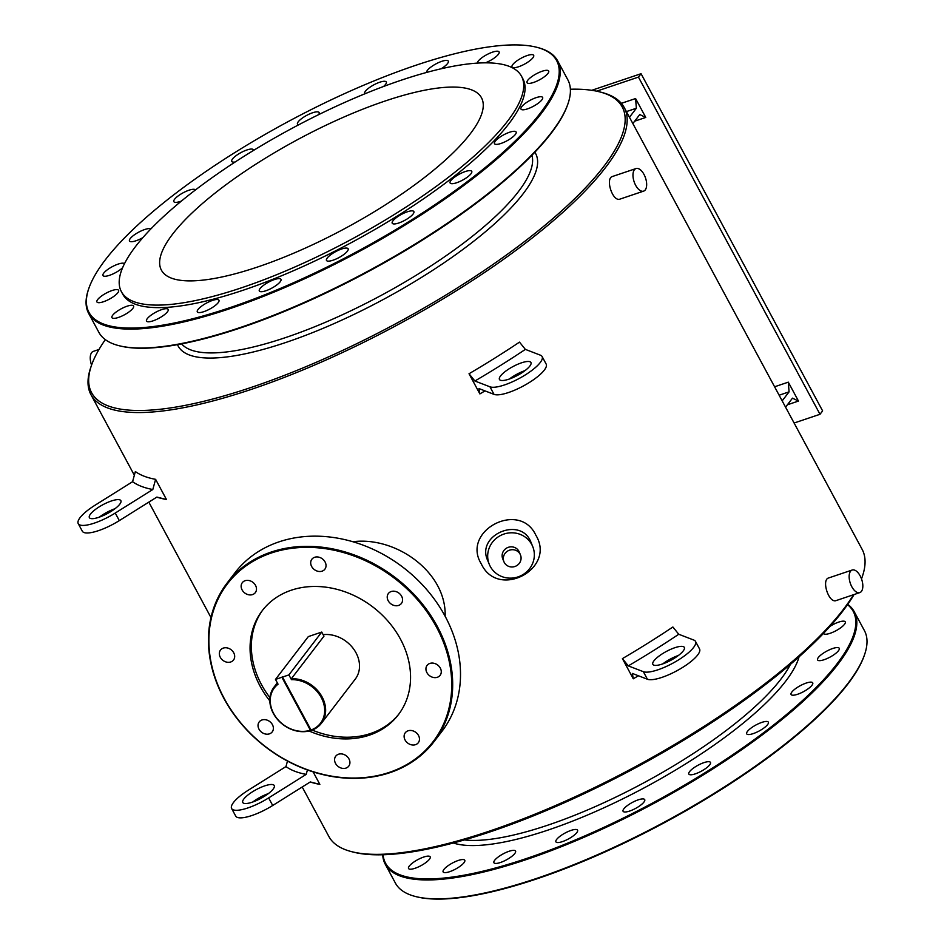 <?xml version="1.0" encoding="UTF-8"?>
<svg xmlns="http://www.w3.org/2000/svg" width="944" height="944" viewBox="0 0 944 944"><rect width="100%" height="100%" fill="white"/><g stroke="black" fill="none" stroke-linecap="round" stroke-linejoin="round"><path stroke-width="1.42" d="M643.985 174.404A11.918 6.006 71.4 0 0 636.008 168.551A11.918 6.006 71.4 0 0 634.12 181.755A11.918 6.006 71.4 0 0 643.619 191.136A11.918 6.006 71.4 0 0 645.248 189.933A11.918 6.006 71.4 0 0 643.985 174.404M643.619 191.136L620.125 199.054C612.644 202.346 604.962 178.227 612.514 176.469L636.008 168.551M643.348 671.68L628.291 665.886L622.415 658.617L633.271 678.795L632.362 673.438L647.419 679.243L643.348 671.68A30.538 8.461 151.7 0 0 675.703 661.591A30.538 8.461 151.7 0 0 695.48 641.389L699.551 648.953A30.538 8.461 151.7 0 1 679.774 669.143A30.538 8.461 151.7 0 1 647.419 679.243M678.465 655.431A17.877 4.956 -28.3 0 0 662.782 663.88M622.415 658.617A302.823 83.886 151.7 0 0 672.883 627.005L678.76 634.262L693.828 640.067A30.538 8.461 151.7 0 1 695.48 641.389M629.459 117.257L636.374 108.241L626.415 111.593M632.858 123.558L639.761 114.543L645.767 117.445L634.675 121.186M621.341 103.333L635.583 98.542L645.767 117.445M635.583 98.542L636.374 108.241M785.561 407.171L792.476 398.156L798.471 401.058L787.379 404.799M774.587 386.78L788.299 382.155L798.471 401.058M788.299 382.155L789.078 391.854L779.13 395.217M782.175 400.87L789.078 391.854M591.758 90.305L641.059 73.703L822.613 410.888L820.006 414.286L794.093 423.018M596.655 91.179L638.451 77.101L641.059 73.703M323.131 634.651A29.795 24.379 37.5 0 1 353.67 649.059A29.795 24.379 37.5 0 1 355.251 679.125L321.373 723.316A29.795 24.379 -142.5 0 1 311.603 730.29L311.001 729.995A29.052 23.765 -142.5 0 0 322.824 700.932A29.052 23.765 -142.5 0 0 291.472 679.68L291.377 678.689L323.957 636.197L321.739 632.067L308.322 636.598L275.483 679.42L278.055 684.199A29.052 23.765 -142.5 0 0 275.695 716.803A29.052 23.765 -142.5 0 0 310.387 730.208L281.878 677.261L275.483 679.42M321.373 723.316A29.795 24.379 -142.5 0 0 320.441 694.194A29.795 24.379 -142.5 0 0 291.377 678.689M250.927 581.15A8.189 6.702 -142.5 0 0 242.313 582.66A8.189 6.702 -142.5 0 0 244.744 592.974A8.189 6.702 -142.5 0 0 255.317 592.631A8.189 6.702 -142.5 0 0 250.927 581.15M271.258 553.031A129.623 106.047 37.5 0 1 451.716 686.571A129.623 106.047 37.5 0 1 267.943 748.486A129.623 106.047 37.5 0 1 271.258 553.031M258.326 723.611A8.189 6.702 -142.5 0 0 262.585 732.886A8.189 6.702 -142.5 0 0 272.214 731.895A8.189 6.702 -142.5 0 0 269.795 721.594A8.189 6.702 -142.5 0 0 259.211 721.924A8.189 6.702 -142.5 0 0 258.326 723.611M335.545 763.425A8.189 6.702 -142.5 0 0 348.749 766.15A8.189 6.702 -142.5 0 0 346.33 755.849A8.189 6.702 -142.5 0 0 335.745 756.179A8.189 6.702 -142.5 0 0 335.545 763.425M409.684 744.238A8.189 6.702 -142.5 0 0 418.298 742.727A8.189 6.702 -142.5 0 0 415.867 732.414A8.189 6.702 -142.5 0 0 405.283 732.756A8.189 6.702 -142.5 0 0 409.684 744.238M437.332 677.285A8.189 6.702 -142.5 0 0 440.105 675.338A8.189 6.702 -142.5 0 0 437.674 665.036A8.189 6.702 -142.5 0 0 427.101 665.367A8.189 6.702 -142.5 0 0 428.033 674.264A8.189 6.702 -142.5 0 0 437.332 677.285M402.286 601.776A8.189 6.702 -142.5 0 0 398.026 592.502A8.189 6.702 -142.5 0 0 388.397 593.493A8.189 6.702 -142.5 0 0 390.816 603.794A8.189 6.702 -142.5 0 0 401.401 603.464A8.189 6.702 -142.5 0 0 402.286 601.776M325.066 561.963A8.189 6.702 -142.5 0 0 311.862 559.237A8.189 6.702 -142.5 0 0 314.281 569.539A8.189 6.702 -142.5 0 0 324.866 569.208A8.189 6.702 -142.5 0 0 325.066 561.963M223.28 648.103A8.189 6.702 -142.5 0 0 220.507 650.05A8.189 6.702 -142.5 0 0 222.926 660.363A8.189 6.702 -142.5 0 0 233.51 660.021A8.189 6.702 -142.5 0 0 232.578 651.124A8.189 6.702 -142.5 0 0 223.28 648.103M269.819 700.861A85.668 70.092 37.5 0 1 262.326 610.567A85.668 70.092 37.5 0 1 291.283 590.212A85.668 70.092 37.5 0 1 388.527 621.789A85.668 70.092 37.5 0 1 398.285 714.832A85.668 70.092 37.5 0 1 309.125 731.01M273.158 789.09A17.877 4.956 -28.3 0 0 274.256 785.55A17.877 4.956 -28.3 0 0 256.166 789.656A17.877 4.956 -28.3 0 0 242.773 802.494A17.877 4.956 -28.3 0 0 256.485 800.524A17.877 4.956 -28.3 0 0 273.158 789.09M287.472 761.053L285.961 766.587L248.402 790.128A30.538 8.461 -28.3 0 0 231.622 808.501A30.538 8.461 -28.3 0 0 268.639 797.916L306.198 774.387L307.425 769.938M285.961 766.587A310.281 85.951 -28.3 0 0 306.198 774.387M227.115 583.026L234.938 572.819A130.366 106.66 37.5 0 1 278.999 541.868A130.366 106.66 37.5 0 1 426.983 589.906A130.366 106.66 37.5 0 1 441.839 731.494L434.016 741.689A130.366 106.66 37.5 0 1 265.653 746.999A130.366 106.66 37.5 0 1 227.115 583.026A130.366 106.66 37.5 0 1 271.176 552.063A130.366 106.66 37.5 0 1 419.16 600.101A130.366 106.66 37.5 0 1 434.016 741.689M638.451 77.101L820.006 414.286M860.161 575.875A11.918 6.006 71.4 0 0 852.184 570.023A11.918 6.006 71.4 0 0 850.296 583.239A11.918 6.006 71.4 0 0 859.795 592.608A11.918 6.006 71.4 0 0 861.412 591.404A11.918 6.006 71.4 0 0 860.161 575.875M859.795 592.608L836.29 600.526C828.82 603.818 821.138 579.699 828.679 577.94L852.184 570.023M302.21 787.001L328.854 836.467A302.823 83.886 -28.3 0 0 351.64 851.665A302.823 83.886 -28.3 0 0 489.523 831.086A302.823 83.886 -28.3 0 0 853.506 594.732M861.483 578.849A302.823 83.886 -28.3 0 0 862.261 576.725A302.823 83.886 -28.3 0 0 862.12 549.337L624.22 107.533A302.823 83.886 151.7 0 1 522.339 245.57A302.823 83.886 151.7 0 1 251.635 389.27A302.823 83.886 151.7 0 1 90.954 394.663A302.823 83.886 151.7 0 1 90.813 367.275L91.45 365.446A301.337 83.473 151.7 0 1 105.327 339.639M570.377 89.232A301.337 83.473 151.7 0 1 599.558 91.851L601.434 92.335A302.823 83.886 151.7 0 1 624.22 107.533M445.143 616.279C446.595 572.253 396.043 536.18 352.867 541.738M481.298 563.898C460.884 530.976 519.483 500.001 535.803 535.13C556.571 568.843 498.007 599.9 481.298 563.898M485.004 390.887A302.823 83.886 151.7 0 1 479.882 393.919L469.026 373.741L474.891 381.01L489.96 386.804L494.031 394.368L478.974 388.562L479.882 393.919M494.031 394.368A30.538 8.461 151.7 0 0 526.386 384.279A30.538 8.461 151.7 0 0 546.163 364.077L542.092 356.513A30.538 8.461 151.7 0 0 540.428 355.192L525.371 349.386L519.495 342.129A302.823 83.886 151.7 0 1 469.026 373.741M638.392 675.762A302.823 83.886 151.7 0 1 633.271 678.795M310.069 782.08L314.812 783.284A302.823 83.886 -28.3 0 0 319.851 784.381L313.113 771.873M132.573 481.711L95.002 505.252A30.538 8.461 -28.3 0 0 78.234 523.625A30.538 8.461 -28.3 0 0 115.251 513.04L152.81 489.511A310.281 85.951 -28.3 0 1 132.573 481.711L135.358 471.54A302.823 83.886 -28.3 0 0 155.607 479.34L166.463 499.506A302.823 83.886 -28.3 0 1 161.424 498.408L156.68 497.205M257.854 266.916A181.767 50.351 -28.3 0 0 420.34 180.658A181.767 50.351 -28.3 0 0 481.499 97.798A181.767 50.351 -28.3 0 0 297.584 139.641A181.767 50.351 -28.3 0 0 161.4 270.149A181.767 50.351 -28.3 0 0 257.854 266.916M532.699 546.505L531.106 542.647C521.43 515.507 475.528 534.847 487.729 560.559L489.322 564.429A23.47 22.538 157.6 0 0 490.266 566.424A23.47 22.538 157.6 0 0 520.675 575.84A23.47 22.538 157.6 0 0 532.699 546.505A23.47 22.538 157.6 0 0 500.32 535.614A23.47 22.538 157.6 0 0 489.322 564.429M508.132 550.777A8.944 8.59 157.6 0 0 504.297 562.518A8.944 8.59 157.6 0 0 515.872 566.105A8.944 8.59 157.6 0 0 520.463 554.93A8.944 8.59 157.6 0 0 508.132 550.777M520.463 554.93L519.271 552.051A8.944 8.59 157.6 0 0 507.73 547.532A8.944 8.59 157.6 0 0 502.751 558.883L503.931 561.751M678.76 634.262A310.281 85.951 151.7 0 1 628.291 665.886M683.22 650.947A17.877 4.956 -28.3 0 0 684.329 647.395A17.877 4.956 -28.3 0 0 666.24 651.513A17.877 4.956 -28.3 0 0 652.847 664.352A17.877 4.956 -28.3 0 0 666.558 662.381A17.877 4.956 -28.3 0 0 683.22 650.947M319.851 784.381L310.269 781.951L272.71 805.48L268.639 797.916M99.014 349.457L93.279 351.392A11.918 6.006 71.4 0 0 91.568 365.092M525.076 370.555A17.877 4.956 -28.3 0 0 509.394 379.004M78.234 523.625L82.305 531.189A30.538 8.461 -28.3 0 0 119.322 520.604L156.881 497.075L166.463 499.506M119.758 504.214A17.877 4.956 -28.3 0 0 120.867 500.674A17.877 4.956 -28.3 0 0 102.778 504.78A17.877 4.956 -28.3 0 0 89.385 517.619A17.877 4.956 -28.3 0 0 103.097 515.648A17.877 4.956 -28.3 0 0 119.758 504.214M115.003 508.71A17.877 4.956 -28.3 0 0 99.321 517.147M155.607 479.34L152.81 489.511M268.391 793.585A17.877 4.956 -28.3 0 0 252.721 802.022M231.622 808.501L235.693 816.064A30.538 8.461 -28.3 0 0 272.71 805.48M529.832 366.071A17.877 4.956 -28.3 0 0 530.941 362.52A17.877 4.956 -28.3 0 0 512.852 366.638A17.877 4.956 -28.3 0 0 499.459 379.476A17.877 4.956 -28.3 0 0 513.17 377.506A17.877 4.956 -28.3 0 0 529.832 366.071M525.371 349.386A310.281 85.951 151.7 0 1 474.891 381.01M542.092 356.513A30.538 8.461 151.7 0 1 522.315 376.715A30.538 8.461 151.7 0 1 489.96 386.804M567.722 831.723A12.296 3.41 151.7 0 1 577.563 830.177A12.296 3.41 151.7 0 1 568.347 839.004A12.296 3.41 151.7 0 1 555.91 841.836A12.296 3.41 151.7 0 1 567.722 831.723M631.465 802.919A12.296 3.41 151.7 0 1 644.717 799.627A12.296 3.41 151.7 0 1 635.513 808.453A12.296 3.41 151.7 0 1 623.075 811.285A12.296 3.41 151.7 0 1 631.465 802.919M694.029 767.684A12.296 3.41 151.7 0 1 710.466 762.41A12.296 3.41 151.7 0 1 701.262 771.236A12.296 3.41 151.7 0 1 688.825 774.068A12.296 3.41 151.7 0 1 694.029 767.684M749.288 729.488A12.296 3.41 151.7 0 1 760.604 722.833A12.296 3.41 151.7 0 1 768.357 722.172A12.296 3.41 151.7 0 1 759.141 730.998A12.296 3.41 151.7 0 1 746.704 733.83A12.296 3.41 151.7 0 1 749.288 729.488M791.839 692.058A12.296 3.41 151.7 0 1 803.297 684.199A12.296 3.41 151.7 0 1 812.725 682.842A12.296 3.41 151.7 0 1 803.509 691.669A12.296 3.41 151.7 0 1 791.084 694.501A12.296 3.41 151.7 0 1 791.839 692.058M817.504 659.065A12.296 3.41 151.7 0 1 828.089 650.44A12.296 3.41 151.7 0 1 839.228 648.28A12.296 3.41 151.7 0 1 830.024 657.107A12.296 3.41 151.7 0 1 817.587 659.939A12.296 3.41 151.7 0 1 817.504 659.065M830.071 626.32A12.296 3.41 151.7 0 1 845.269 621.872A12.296 3.41 151.7 0 1 836.478 630.462A12.296 3.41 151.7 0 1 823.782 633.731A12.296 3.41 151.7 0 1 823.628 633.518A12.296 3.41 151.7 0 1 823.557 633.33M428.753 856.137A12.296 3.41 151.7 0 1 430.193 856.833A12.296 3.41 151.7 0 1 420.977 865.66A12.296 3.41 151.7 0 1 408.54 868.492A12.296 3.41 151.7 0 1 415.679 860.857A12.296 3.41 151.7 0 1 428.753 856.137M461.144 859.701A12.296 3.41 151.7 0 1 464.767 860.255A12.296 3.41 151.7 0 1 455.563 869.082A12.296 3.41 151.7 0 1 443.125 871.914A12.296 3.41 151.7 0 1 448.695 865.282A12.296 3.41 151.7 0 1 461.144 859.701M351.64 851.665L353.516 852.149A301.337 83.473 -28.3 0 0 490.727 831.664A301.337 83.473 -28.3 0 0 854.06 594.543M861.506 578.908A301.337 83.473 -28.3 0 0 861.624 578.554L862.261 576.725M269.158 289.454A12.296 3.41 151.7 0 1 259.317 290.988A12.296 3.41 151.7 0 1 271.117 280.875A12.296 3.41 151.7 0 1 280.958 279.33A12.296 3.41 151.7 0 1 269.158 289.454M339.734 257.157A12.296 3.41 151.7 0 1 326.482 260.438A12.296 3.41 151.7 0 1 334.86 252.072A12.296 3.41 151.7 0 1 348.124 248.791A12.296 3.41 151.7 0 1 339.734 257.157M408.658 217.958A12.296 3.41 151.7 0 1 392.22 223.221A12.296 3.41 151.7 0 1 397.436 216.849A12.296 3.41 151.7 0 1 413.861 211.574A12.296 3.41 151.7 0 1 408.658 217.958M469.168 175.667A12.296 3.41 151.7 0 1 457.852 182.322A12.296 3.41 151.7 0 1 450.111 182.983A12.296 3.41 151.7 0 1 452.695 178.652A12.296 3.41 151.7 0 1 464.011 171.997A12.296 3.41 151.7 0 1 471.752 171.336A12.296 3.41 151.7 0 1 469.168 175.667M515.365 134.437A12.296 3.41 151.7 0 1 503.907 142.308A12.296 3.41 151.7 0 1 494.479 143.653A12.296 3.41 151.7 0 1 495.246 141.222A12.296 3.41 151.7 0 1 506.704 133.364A12.296 3.41 151.7 0 1 516.12 132.007A12.296 3.41 151.7 0 1 515.365 134.437M542.706 98.306A12.296 3.41 151.7 0 1 532.121 106.932A12.296 3.41 151.7 0 1 520.982 109.091A12.296 3.41 151.7 0 1 520.911 108.23A12.296 3.41 151.7 0 1 531.484 99.604A12.296 3.41 151.7 0 1 542.635 97.444A12.296 3.41 151.7 0 1 542.706 98.306M548.523 70.812A12.296 3.41 151.7 0 1 548.676 71.024A12.296 3.41 151.7 0 1 539.885 79.626A12.296 3.41 151.7 0 1 527.189 82.883A12.296 3.41 151.7 0 1 527.035 82.683A12.296 3.41 151.7 0 1 535.826 74.08A12.296 3.41 151.7 0 1 548.523 70.812M532.239 54.634A12.296 3.41 151.7 0 1 533.679 55.342A12.296 3.41 151.7 0 1 526.528 62.977A12.296 3.41 151.7 0 1 513.453 67.697A12.296 3.41 151.7 0 1 512.026 66.989A12.296 3.41 151.7 0 1 519.165 59.354A12.296 3.41 151.7 0 1 532.239 54.634M477.322 63.118A12.296 3.41 151.7 0 1 483.682 56.498A12.296 3.41 151.7 0 1 495.47 51.365A12.296 3.41 151.7 0 1 499.093 51.92A12.296 3.41 151.7 0 1 485.405 62.835M426.558 72.452A12.296 3.41 151.7 0 1 441.78 61.325A12.296 3.41 151.7 0 1 448.306 61.112A12.296 3.41 151.7 0 1 441.119 68.77M364.785 93.834A12.296 3.41 151.7 0 1 364.655 93.657A12.296 3.41 151.7 0 1 376.455 83.544A12.296 3.41 151.7 0 1 386.297 81.998A12.296 3.41 151.7 0 1 383.547 86.482M298.564 124.856A12.296 3.41 151.7 0 1 297.49 124.195A12.296 3.41 151.7 0 1 305.88 115.829A12.296 3.41 151.7 0 1 319.143 112.548A12.296 3.41 151.7 0 1 318.612 114.661M235.127 162.014A12.296 3.41 151.7 0 1 231.752 161.412A12.296 3.41 151.7 0 1 236.956 155.04A12.296 3.41 151.7 0 1 253.393 149.766A12.296 3.41 151.7 0 1 253.511 150.415M181.378 201.084A12.296 3.41 151.7 0 1 173.861 201.662A12.296 3.41 151.7 0 1 176.445 197.32A12.296 3.41 151.7 0 1 187.632 190.712A12.296 3.41 151.7 0 1 195.467 189.933M142.839 237.652A12.296 3.41 151.7 0 1 129.493 240.98A12.296 3.41 151.7 0 1 130.248 238.549A12.296 3.41 151.7 0 1 140.975 231.02A12.296 3.41 151.7 0 1 150.828 228.979M122.602 267.718A12.296 3.41 151.7 0 1 111.156 274.716A12.296 3.41 151.7 0 1 102.99 275.554A12.296 3.41 151.7 0 1 102.908 274.68A12.296 3.41 151.7 0 1 113.079 266.255A12.296 3.41 151.7 0 1 124.478 263.683M97.09 302.174A12.296 3.41 151.7 0 1 96.937 301.962A12.296 3.41 151.7 0 1 105.74 293.36A12.296 3.41 151.7 0 1 118.425 290.103A12.296 3.41 151.7 0 1 118.59 290.315A12.296 3.41 151.7 0 1 109.787 298.918A12.296 3.41 151.7 0 1 97.09 302.174M113.374 318.352A12.296 3.41 151.7 0 1 111.947 317.644A12.296 3.41 151.7 0 1 119.086 310.01A12.296 3.41 151.7 0 1 132.16 305.29A12.296 3.41 151.7 0 1 133.588 305.998A12.296 3.41 151.7 0 1 126.449 313.632A12.296 3.41 151.7 0 1 113.374 318.352M150.155 321.621A12.296 3.41 151.7 0 1 146.532 321.066A12.296 3.41 151.7 0 1 152.102 314.435A12.296 3.41 151.7 0 1 164.551 308.853A12.296 3.41 151.7 0 1 168.174 309.408A12.296 3.41 151.7 0 1 162.604 316.039A12.296 3.41 151.7 0 1 150.155 321.621M599.558 91.851A301.337 83.473 151.7 0 1 396.492 323.332A301.337 83.473 151.7 0 1 91.45 365.446M88.653 313.384L98.837 332.288A266.326 73.774 -28.3 0 0 118.873 345.657L119.817 345.893A265.583 73.573 -28.3 0 0 240.744 327.839A265.583 73.573 -28.3 0 0 567.627 104.772L567.946 103.864A266.326 73.774 -28.3 0 0 567.816 79.768L557.644 60.864A266.326 73.774 151.7 0 1 468.035 182.263A266.326 73.774 151.7 0 1 229.958 308.641A266.326 73.774 151.7 0 1 88.653 313.384A266.326 73.774 151.7 0 1 88.524 289.301L88.842 288.38A265.583 73.573 151.7 0 1 415.738 65.313A265.583 73.573 151.7 0 1 536.664 47.259A265.583 73.573 151.7 0 1 357.682 251.269A265.583 73.573 151.7 0 1 88.842 288.38M536.664 47.259L537.596 47.495A266.326 73.774 151.7 0 1 557.644 60.864M118.873 345.657A266.326 73.774 -28.3 0 0 240.142 327.556A266.326 73.774 -28.3 0 0 567.946 103.864M212.435 300.44A12.296 3.41 151.7 0 1 218.949 300.227A12.296 3.41 151.7 0 1 214.819 305.832A12.296 3.41 151.7 0 1 203.833 311.662A12.296 3.41 151.7 0 1 197.308 311.874A12.296 3.41 151.7 0 1 201.45 306.281A12.296 3.41 151.7 0 1 212.435 300.44M121.398 291.696L122.755 294.209A227.209 62.941 -28.3 0 0 243.304 290.174A227.209 62.941 -28.3 0 0 446.418 182.345A227.209 62.941 -28.3 0 0 522.87 78.777L521.513 76.252A227.209 62.941 -28.3 0 0 291.613 128.561A227.209 62.941 -28.3 0 0 121.398 291.696A227.209 62.941 -28.3 0 0 241.947 287.649A227.209 62.941 -28.3 0 0 445.061 179.832A227.209 62.941 -28.3 0 0 521.513 76.252M385.258 864.232L395.43 883.136A266.326 73.774 -28.3 0 0 415.478 896.505L416.41 896.741A265.583 73.573 -28.3 0 0 537.337 878.687A265.583 73.573 -28.3 0 0 864.232 655.62L864.551 654.699A266.326 73.774 -28.3 0 0 864.421 630.616L854.237 611.712A266.326 73.774 151.7 0 1 764.628 733.11A266.326 73.774 151.7 0 1 526.563 859.488A266.326 73.774 151.7 0 1 385.258 864.232A266.326 73.774 151.7 0 1 382.698 854.768M415.478 896.505A266.326 73.774 -28.3 0 0 536.735 878.392A266.326 73.774 -28.3 0 0 864.551 654.699M847.747 604.361A266.326 73.774 151.7 0 1 854.237 611.712M509.028 851.287A12.296 3.41 151.7 0 1 515.554 851.063A12.296 3.41 151.7 0 1 506.35 859.89A12.296 3.41 151.7 0 1 493.913 862.722A12.296 3.41 151.7 0 1 498.043 857.117A12.296 3.41 151.7 0 1 509.028 851.287M847.523 604.679A265.583 73.573 151.7 0 1 654.286 802.117A265.583 73.573 151.7 0 1 383.087 854.757M398.934 713.971A85.668 70.092 37.5 0 1 312.204 730.066M269.937 697.651A85.668 70.092 37.5 0 1 262.975 609.718M291.472 679.68L288.899 674.901L282.492 677.06L311.001 729.995M277.654 683.444A29.795 24.379 -142.5 0 0 274.079 687.055A29.795 24.379 -142.5 0 0 277.347 719.269A29.795 24.379 -142.5 0 0 310.989 730.491L311.249 730.16A29.795 24.379 -142.5 0 0 311.296 730.137M310.989 730.491L310.387 730.208M281.878 677.261L282.409 676.588M288.899 674.901L321.739 632.067M115.251 513.04L119.322 520.604M534.835 152.244A203.007 56.239 151.7 0 1 383.571 299.342A203.007 56.239 151.7 0 1 177.496 344.654M531.92 155.276A199.278 55.2 151.7 0 1 285.489 337.61A199.278 55.2 151.7 0 1 181.626 343.887M790.423 664.364A199.278 55.2 151.7 0 1 547.98 825.115A199.278 55.2 151.7 0 1 464.342 839.936M799.049 656.835A203.007 56.239 151.7 0 1 646.062 786.848A203.007 56.239 151.7 0 1 453.309 843.004M90.954 394.663L134.343 475.233M148.822 502.125L210.972 617.541M277.312 682.831L274.079 687.055"/></g></svg>
